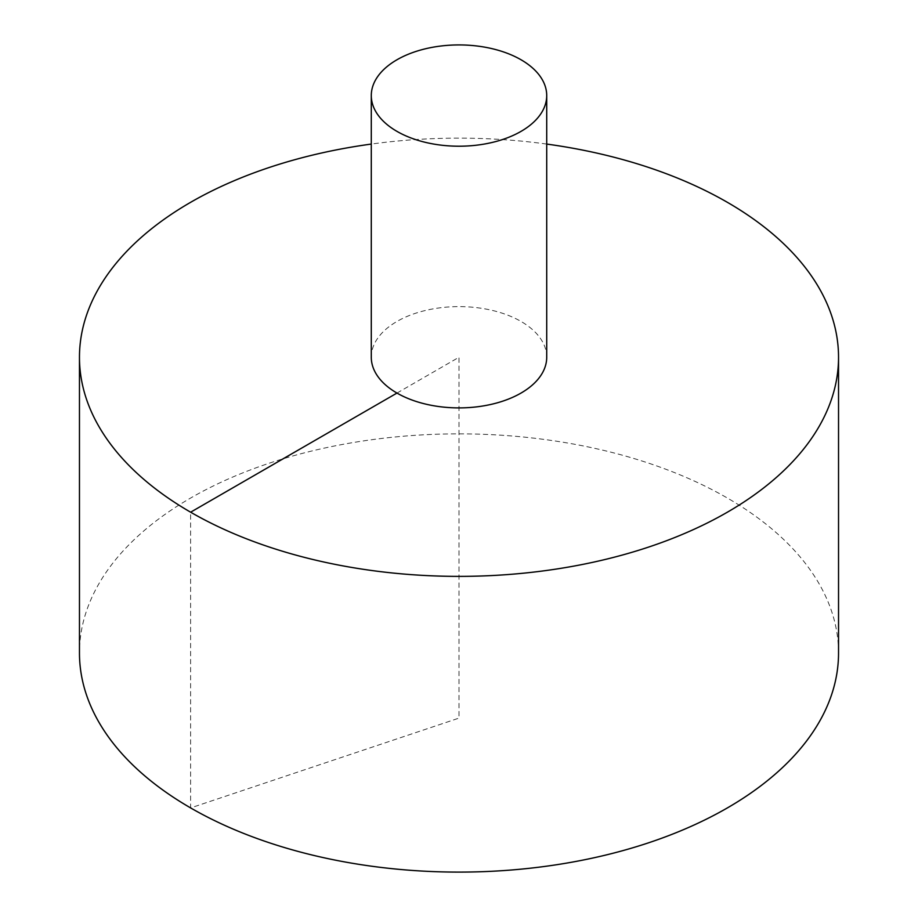 <?xml version="1.0" encoding="UTF-8"?>
<svg xmlns="http://www.w3.org/2000/svg" width="918" height="918" viewBox="0 0 918 918"><rect width="100%" height="100%" fill="white"/><g stroke="black" fill="none" stroke-linecap="round" stroke-linejoin="round"><path stroke-width="0.69" stroke-dasharray="4.59 3.44" d="M838.536 652.973A379.536 219.127 0 0 0 604.239 450.531A379.536 219.127 0 0 0 190.623 498.038A379.536 219.127 0 0 0 79.464 652.973M546.715 144.069A379.536 219.127 0 0 0 371.285 144.069M546.715 357.251A87.715 50.639 0 0 0 521.022 321.449A87.715 50.639 0 0 0 396.978 321.449A87.715 50.639 0 0 0 371.285 357.251M396.978 393.065L459 357.251L459 718.105L190.623 807.92L190.623 512.198"/><path stroke-width="1.38" d="M371.285 144.069A379.536 219.127 0 0 0 190.623 202.316A379.536 219.127 0 0 0 79.464 357.251L79.464 652.973A379.536 219.127 0 0 0 459 872.1A379.536 219.127 0 0 0 838.536 652.973L838.536 357.251A379.536 219.127 0 0 0 546.715 144.069M79.464 357.251A379.536 219.127 0 0 0 459 576.378A379.536 219.127 0 0 0 838.536 357.251M371.285 95.564L371.285 357.251A87.715 50.639 0 0 0 459 407.902A87.715 50.639 0 0 0 546.715 357.251L546.715 95.564A87.715 50.639 0 0 0 492.564 48.78A87.715 50.639 0 0 0 396.978 59.762A87.715 50.639 0 0 0 371.285 95.564A87.715 50.639 0 0 0 459 146.214A87.715 50.639 0 0 0 546.715 95.564M190.623 512.198L396.978 393.065"/></g></svg>
